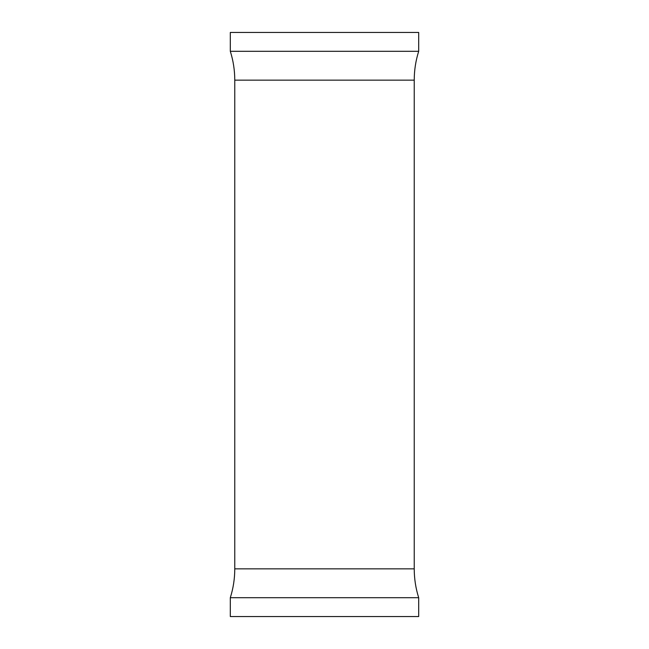 <?xml version="1.0" encoding="UTF-8"?>
<svg xmlns="http://www.w3.org/2000/svg" width="649" height="649" viewBox="0 0 649 649"><rect width="100%" height="100%" fill="white"/><g stroke="black" fill="none" stroke-linecap="round" stroke-linejoin="round"><path stroke-width="0.97" d="M230.314 32.45L418.686 32.45L418.686 51.303L230.314 51.303L230.314 32.45M418.686 597.697L230.314 597.697L230.314 616.55L418.686 616.55L418.686 597.697C415.725 588.302 414.24 578.689 414.232 568.849L414.232 80.151C414.24 70.311 415.725 60.698 418.686 51.303M230.314 597.697C233.275 588.302 234.76 578.689 234.768 568.849L234.768 80.151L414.232 80.151M234.768 568.849L414.232 568.849M234.768 80.151C234.76 70.311 233.275 60.698 230.314 51.303"/></g></svg>
